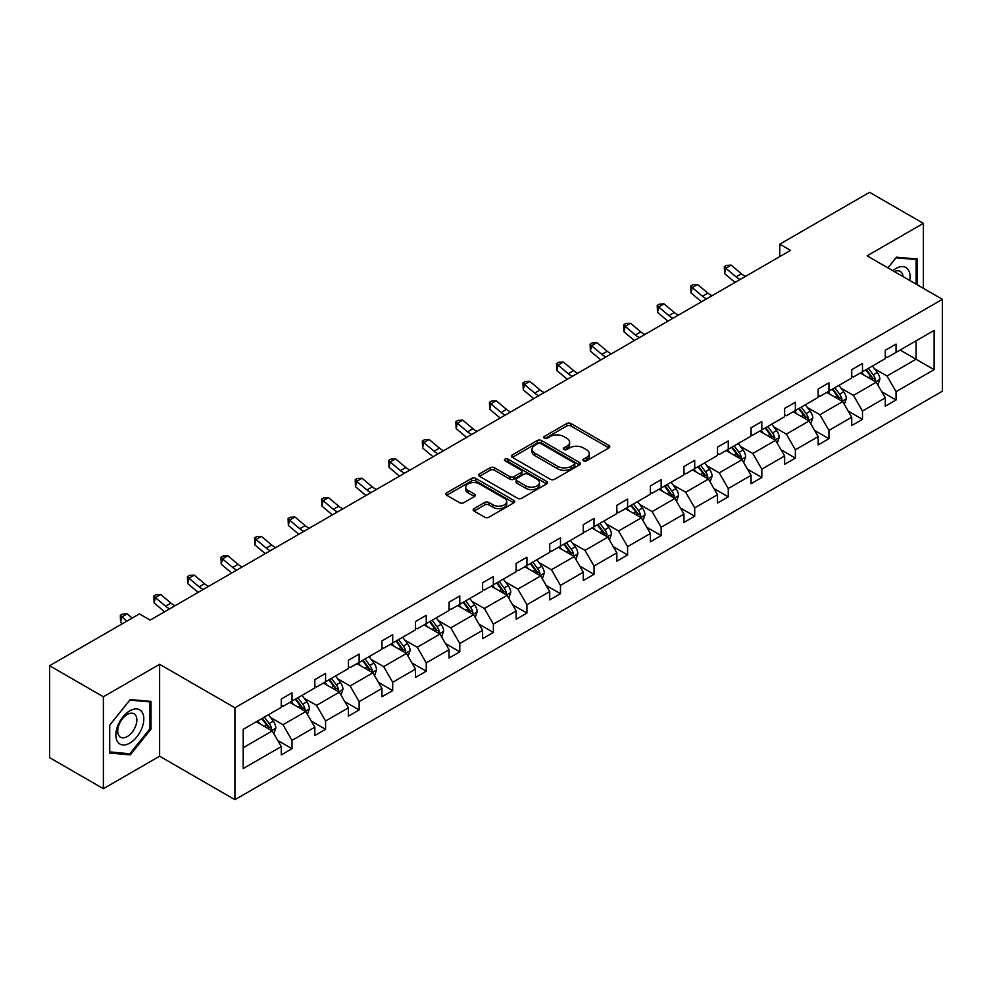 <?xml version="1.0" encoding="UTF-8"?>
<svg xmlns="http://www.w3.org/2000/svg" width="992" height="992" viewBox="0 0 992 992"><rect width="100%" height="100%" fill="white"/><g stroke="black" fill="none" stroke-linecap="round" stroke-linejoin="round"><path stroke-width="1.49" d="M583.556 460.858A2.096 1.203 0 0 0 586.508 460.858L608.939 447.9A2.988 1.724 0 0 0 609.82 446.685A2.988 1.724 0 0 0 608.939 445.47L570.933 423.522A2.988 1.724 0 0 0 566.717 423.522L544.286 436.48A2.096 1.203 0 0 0 543.666 437.336A2.096 1.203 0 0 0 544.286 438.179A2.096 1.203 0 0 0 547.237 438.179L550.138 436.505A9.56 5.518 0 0 1 563.654 436.505L566.816 438.34A9.56 5.518 0 0 1 569.619 442.234A9.56 5.518 0 0 1 566.816 446.14L563.915 447.814A2.096 1.203 0 0 0 563.307 448.669A2.096 1.203 0 0 0 563.915 449.525A2.096 1.203 0 0 0 566.878 449.525L569.78 447.851A9.56 5.518 0 0 1 583.296 447.851L586.458 449.674A9.56 5.518 0 0 1 589.26 453.58A9.56 5.518 0 0 1 586.458 457.473L583.556 459.147A2.096 1.203 0 0 0 582.949 460.003A2.096 1.203 0 0 0 583.556 460.858L583.556 459.147M474.027 508.611A2.988 1.724 0 0 0 473.147 509.838A2.988 1.724 0 0 0 474.027 511.054L484.691 517.204A2.988 1.724 0 0 0 488.907 517.204L513.831 502.82A2.988 1.724 0 0 0 514.699 501.605A2.988 1.724 0 0 0 513.831 500.39L475.825 478.442A2.988 1.724 0 0 0 471.597 478.442L446.685 492.826A2.988 1.724 0 0 0 445.805 494.041A2.988 1.724 0 0 0 446.685 495.268L459.556 502.696A2.988 1.724 0 0 0 463.785 502.696L474.449 496.546A2.988 1.724 0 0 0 475.317 495.33A2.988 1.724 0 0 0 474.449 494.103L468.063 490.42A7.986 4.613 0 0 1 465.719 487.159A7.986 4.613 0 0 1 470.654 482.893A7.986 4.613 0 0 1 479.359 483.898L504.382 498.344A7.986 4.613 0 0 1 506.714 501.605A7.986 4.613 0 0 1 501.791 505.87A7.986 4.613 0 0 1 493.086 504.866L488.907 502.46A2.988 1.724 0 0 0 484.691 502.46L474.027 508.611L474.027 511.054L484.691 504.94L484.691 502.46M159.625 664.305L103.379 696.781L49.6 665.731L49.6 757.64L103.379 788.69L159.625 756.214L234.918 799.676L234.918 707.78L159.625 664.305L159.625 756.214M923.366 288.325L923.366 223.374L867.107 255.849L942.4 299.311L234.918 707.78M923.366 223.374L869.587 192.324L779.774 244.168L779.774 256.593M49.6 665.731L139.413 613.887L150.164 620.099L790.537 250.381L779.774 244.168M550.349 479.297A2.988 1.724 0 0 0 554.578 479.297L579.489 464.913A2.988 1.724 0 0 0 580.37 463.698A2.988 1.724 0 0 0 579.489 462.47L541.483 440.535A2.988 1.724 0 0 0 537.267 440.535L512.343 454.919A2.988 1.724 0 0 0 511.475 456.134A2.988 1.724 0 0 0 512.343 457.349L550.349 479.297M505.895 461.305A2.096 1.203 0 0 1 508.016 461.602L508.016 459.122L546.654 481.43A2.988 1.724 0 0 1 547.534 482.645A2.988 1.724 0 0 1 546.654 483.873L521.742 498.257A2.988 1.724 0 0 1 517.526 498.257L479.52 476.309L479.52 473.866A2.988 1.724 0 0 0 478.64 475.094A2.988 1.724 0 0 0 479.52 476.309M479.52 473.866L490.172 467.716A2.988 1.724 0 0 1 494.4 467.716L509.814 476.619A2.988 1.724 0 0 0 514.042 476.619L521.11 472.527A2.988 1.724 0 0 0 521.99 471.312A2.988 1.724 0 0 0 521.11 470.096L505.064 460.834A2.096 1.203 0 0 1 504.457 459.978A2.096 1.203 0 0 1 505.746 458.862A2.096 1.203 0 0 1 508.016 459.122M103.379 696.781L103.379 788.69M243.201 729.318L281.269 707.346L281.269 699.025L292.02 692.813L292.02 701.133L314.824 687.964L314.824 679.644L325.587 673.432L325.587 681.752L348.378 668.596L348.378 660.275L359.141 654.063L359.141 662.383L381.945 649.214L381.945 640.894L392.696 634.694L392.696 643.014L415.499 629.846L415.499 621.525L426.25 615.313L426.25 623.633L449.054 610.477L449.054 602.156L459.804 595.944L459.804 604.264L482.608 591.096L482.608 582.775L493.359 576.563L493.359 584.883L516.162 571.727L516.162 563.406L526.926 557.194L526.926 565.514L549.717 552.346L549.717 544.025L560.48 537.825L560.48 546.146L583.284 532.977L583.284 524.656L594.034 518.444L594.034 526.764L616.838 513.608L616.838 505.288L627.589 499.075L627.589 507.396L650.392 494.227L650.392 485.906L661.143 479.694L661.143 488.014L683.947 474.858L683.947 466.538L694.71 460.325L694.71 468.646L717.501 455.477L717.501 447.156L728.264 440.956L728.264 449.277L751.068 436.108L751.068 427.788L761.819 421.575L761.819 429.896L784.622 416.739L784.622 408.419L795.373 402.206L795.373 410.527L818.177 397.358L818.177 389.038L828.928 382.825L828.928 391.146L851.731 377.989L851.731 369.669L862.482 363.456L862.482 371.777L885.286 358.608L885.286 350.288L896.049 344.088L896.049 352.408L934.117 330.423L934.117 369.669L896.049 391.654L896.049 399.974L885.286 406.174L885.286 397.854L862.482 411.023L862.482 419.343L851.731 425.556L851.731 417.235L828.928 430.392L828.928 438.712L818.177 444.924L818.177 436.604L795.373 449.773L795.373 458.093L784.622 464.306L784.622 455.985L761.819 469.142L761.819 477.462L751.068 483.674L751.068 475.354L728.264 488.523L728.264 496.843L717.501 503.043L717.501 494.723L694.71 507.892L694.71 516.212L683.947 522.424L683.947 514.104L661.143 527.26L661.143 535.581L650.392 541.793L650.392 533.473L627.589 546.642L627.589 554.962L616.838 561.174L616.838 552.854L594.034 566.01L594.034 574.331L583.284 580.543L583.284 572.223L560.48 585.392L560.48 593.712L549.717 599.912L549.717 591.592L526.926 604.76L526.926 613.081L516.162 619.293L516.162 610.973L493.359 624.129L493.359 632.45L482.608 638.662L482.608 630.342L459.804 643.51L459.804 651.831L449.054 658.043L449.054 649.723L426.25 662.879L426.25 671.2L415.499 677.412L415.499 669.092L392.696 682.26L392.696 690.581L381.945 696.781L381.945 688.46L359.141 701.629L359.141 709.95L348.378 716.162L348.378 707.842L325.587 720.998L325.587 729.318L314.824 735.531L314.824 727.21L292.02 740.379L292.02 748.7L281.269 754.912L281.269 746.592L243.201 768.564L243.201 729.318M234.918 799.676L942.4 391.22L942.4 299.311M289.875 702.373L305.796 711.562L282.993 724.73L270.543 717.538M282.993 724.73L292.02 740.379M305.796 711.562L314.824 727.21M281.269 705.349L282.993 706.354L292.02 701.133M323.429 683.004L339.351 692.193L316.547 705.349L304.098 698.17M316.547 705.349L325.587 720.998M339.351 692.193L348.378 707.842M314.824 685.98L316.547 686.972L325.587 681.752M356.984 663.623L372.905 672.812L350.102 685.98L337.652 678.788M350.102 685.98L359.141 701.629M372.905 672.812L381.945 688.46M348.378 666.612L350.102 667.604L359.141 662.383M390.538 644.254L406.46 653.443L383.656 666.612L371.206 659.42M383.656 666.612L392.696 682.26M406.46 653.443L415.499 669.092M381.945 647.23L383.656 648.222L392.696 643.014M424.105 624.873L440.014 634.074L417.223 647.23L404.761 640.051M417.223 647.23L426.25 662.879M440.014 634.074L449.054 649.723M415.499 627.862L417.223 628.854L426.25 623.633M457.659 605.504L473.581 614.693L450.777 627.862L438.328 620.67M450.777 627.862L459.804 643.51M473.581 614.693L482.608 630.342M449.054 608.48L450.777 609.485L459.804 604.264M491.214 586.136L507.135 595.324L484.332 608.48L471.882 601.301M484.332 608.48L493.359 624.129M507.135 595.324L516.162 610.973M482.608 589.112L484.332 590.104L493.359 584.883M524.768 566.754L540.69 575.943L517.886 589.112L505.436 581.92M517.886 589.112L526.926 604.76M540.69 575.943L549.717 591.592M516.162 569.743L517.886 570.735L526.926 565.514M558.322 547.386L574.244 556.574L551.44 569.743L538.991 562.551M551.44 569.743L560.48 585.392M574.244 556.574L583.284 572.223M549.717 550.362L551.44 551.354L560.48 546.146M591.889 528.004L607.798 537.205L584.995 550.362L572.545 543.182M584.995 550.362L594.034 566.01M607.798 537.205L616.838 552.854M583.284 530.993L584.995 531.985L594.034 526.764M625.444 508.636L641.353 517.824L618.562 530.993L606.112 523.801M618.562 530.993L627.589 546.642M641.353 517.824L650.392 533.473M616.838 511.612L618.562 512.616L627.589 507.396M658.998 489.267L674.92 498.455L652.116 511.612L639.666 504.432M652.116 511.612L661.143 527.26M674.92 498.455L683.947 514.104M650.392 492.243L652.116 493.235L661.143 488.014M692.552 469.886L708.474 479.074L685.67 492.243L673.221 485.051M685.67 492.243L694.71 507.892M708.474 479.074L717.501 494.723M683.947 472.874L685.67 473.866L694.71 468.646M726.107 450.517L742.028 459.705L719.225 472.874L706.775 465.682M719.225 472.874L728.264 488.523M742.028 459.705L751.068 475.354M717.501 453.493L719.225 454.485L728.264 449.277M759.661 431.136L775.583 440.336L752.779 453.493L740.33 446.313M752.779 453.493L761.819 469.142M775.583 440.336L784.622 455.985M751.068 434.124L752.779 435.116L761.819 429.896M793.228 411.767L809.137 420.955L786.346 434.124L773.884 426.932M786.346 434.124L795.373 449.773M809.137 420.955L818.177 436.604M784.622 414.743L786.346 415.747L795.373 410.527M826.782 392.398L842.704 401.586L819.9 414.743L807.451 407.563M819.9 414.743L828.928 430.392M842.704 401.586L851.731 417.235M818.177 395.374L819.9 396.366L828.928 391.146M860.337 373.017L876.258 382.205L853.455 395.374L841.005 388.182M853.455 395.374L862.482 411.023M876.258 382.205L885.286 397.854M851.731 376.005L853.455 376.997L862.482 371.777M900.128 350.04L916.05 359.24L887.009 376.005L874.56 368.813M887.009 376.005L896.049 391.654M934.117 369.669L916.05 359.24L916.05 340.851L934.117 330.423M885.286 356.624L887.009 357.616L896.049 352.408M243.201 747.708L272.23 730.943L256.32 721.742M272.23 730.943L281.269 746.592M881.739 391.716L896.049 399.974M848.185 411.085L862.482 419.343M814.63 430.454L828.928 438.712M781.076 449.835L795.373 458.093M747.509 469.204L761.819 477.462M713.955 488.585L728.264 496.843M680.4 507.954L694.71 516.212M646.846 527.322L661.143 535.581M613.292 546.704L627.589 554.962M579.725 566.072L594.034 574.331M546.17 585.454L560.48 593.712M512.616 604.822L526.926 613.081M479.062 624.191L493.359 632.45M445.507 643.572L459.804 651.831M411.953 662.941L426.25 671.2M378.386 682.322L392.696 690.581M344.832 701.691L359.141 709.95M311.277 721.06L325.587 729.318M277.723 740.441L292.02 748.7M917.228 284.778L917.228 259.024L896.47 257.164L887.89 267.84M151.02 729.07L151.02 701.394L130.262 699.534L109.504 725.363L109.504 753.04L130.262 754.887L151.02 729.07L149.953 728.45M584.387 461.156L586.458 459.966A9.56 5.518 0 0 0 589.26 456.06L589.26 453.58M569.619 442.234L569.619 444.726A9.56 5.518 0 0 1 566.816 448.62L564.758 449.822M608.902 447.925L570.933 426.014A2.988 1.724 0 0 0 566.717 426.014L545.116 438.476M579.452 464.938L541.483 443.015A2.988 1.724 0 0 0 537.267 443.015L512.393 457.374L512.343 454.919M574.207 464.541A2.096 1.203 0 0 0 574.827 463.698A2.096 1.203 0 0 0 574.207 462.842L540.851 443.573A2.096 1.203 0 0 0 537.9 443.573L534.837 445.346A9.56 5.518 0 0 0 532.034 449.252A9.56 5.518 0 0 0 534.837 453.146L557.64 466.314A9.56 5.518 0 0 0 571.156 466.314L574.207 464.541L574.207 467.034A2.096 1.203 0 0 0 574.827 466.178L574.827 463.698M532.034 449.252L532.034 451.732A9.56 5.518 0 0 0 534.837 455.638L534.837 453.146M574.207 467.034L571.156 468.794A9.56 5.518 0 0 1 557.64 468.794L534.837 455.638M479.558 476.334L490.172 470.196L490.172 467.716M521.99 471.312L521.99 473.792A2.988 1.724 0 0 1 521.11 475.019L514.042 479.099A2.988 1.724 0 0 1 509.814 479.099L494.4 470.196A2.988 1.724 0 0 0 490.172 470.196M508.016 461.602L546.617 483.885M525.81 485.844A7.986 4.613 0 0 0 534.514 486.849A7.986 4.613 0 0 0 539.45 482.583A7.986 4.613 0 0 0 537.106 479.322L528.29 474.238A2.988 1.724 0 0 0 524.061 474.238L516.993 478.318A2.988 1.724 0 0 0 516.113 479.545A2.988 1.724 0 0 0 516.993 480.76L525.81 485.844L525.81 488.337A7.986 4.613 0 0 0 534.514 489.329A7.986 4.613 0 0 0 539.45 485.076L539.45 482.583M516.113 479.545L516.113 482.025A2.988 1.724 0 0 0 516.993 483.24L516.993 480.76M525.81 488.337L516.993 483.24M506.714 501.605L506.714 504.085A7.986 4.613 0 0 1 501.791 508.35A7.986 4.613 0 0 1 493.086 507.346L488.907 504.94A2.988 1.724 0 0 0 484.691 504.94M465.719 487.159L465.719 489.639A7.986 4.613 0 0 0 468.063 492.9L468.063 490.42M474.449 494.103L474.449 496.546L468.063 492.9M513.782 502.845L475.825 480.922A2.988 1.724 0 0 0 471.597 480.922L446.722 495.293M128.067 753.622L130.262 754.887M877.895 385.045L879.867 379.328A8.06 4.65 -120 0 0 877.3 372.459L872.464 366.023M863.809 375.026L861.713 372.223M875.068 381.523L875.514 379.676A8.06 4.65 -120 0 0 873.208 374.827L868.384 368.379M866.363 369.545L871.67 376.638A4.104 2.368 60 0 1 872.414 377.89L875.514 379.676M865.793 369.867L870.629 376.315A8.06 4.65 60 0 1 872.638 380.122M740.243 279.422A15.215 8.779 60 0 1 736.052 276.855L725.797 268.237L724.594 273.606L734.849 282.224A22.816 13.169 -120 0 0 735.072 282.41M745.624 276.309A15.215 8.779 60 0 1 741.421 273.755L731.166 265.137L725.797 268.237L724.321 266.625L726.479 265.385L731.166 265.137M724.594 273.606L724.321 266.625M844.328 404.414L846.312 398.697A8.06 4.65 -120 0 0 843.733 391.84L838.91 385.392M830.242 394.394L828.159 391.604M841.514 400.892L841.96 399.044A8.06 4.65 -120 0 0 839.654 394.196L834.818 387.748M832.796 388.914L838.116 396.006A4.104 2.368 60 0 1 838.86 397.259L841.96 399.044M832.238 389.236L837.074 395.684A8.06 4.65 60 0 1 839.083 399.491M810.774 423.795L812.758 418.078A8.06 4.65 -120 0 0 810.179 411.209L805.355 404.761M796.688 413.776L794.592 410.973M807.947 420.273L808.406 418.426A8.06 4.65 -120 0 0 806.099 413.577L801.263 407.129M799.242 408.295L804.562 415.388A4.104 2.368 60 0 1 805.306 416.628L808.406 418.426M798.684 408.617L803.508 415.065A8.06 4.65 60 0 1 805.516 418.872M706.688 298.79A15.215 8.779 60 0 1 702.485 296.236L692.242 287.618L691.04 292.975L701.294 301.593A22.816 13.169 -120 0 0 701.518 301.779M712.07 295.69A15.215 8.779 60 0 1 707.866 293.124L697.612 284.506L692.242 287.618L690.767 286.006L692.912 284.754L697.612 284.506M691.04 292.975L690.767 286.006M673.134 318.159A15.215 8.779 60 0 1 668.93 315.605L658.676 306.987L657.485 312.356L667.74 320.974A22.816 13.169 -120 0 0 667.951 321.148M678.516 315.059A15.215 8.779 60 0 1 674.312 312.505L664.057 303.887L658.676 306.987L657.212 305.375L659.358 304.135L664.057 303.887M657.485 312.356L657.212 305.375M909.664 280.414A19.778 11.42 120 0 0 892.862 270.717M903.03 276.582A13.541 7.812 120 0 0 900.265 271.399A13.541 7.812 120 0 0 894.4 271.597M887.939 267.865L896.049 257.784L916.162 259.582L916.162 284.158M914.822 258.813L916.162 259.582M141.943 728.041A19.778 11.42 120 0 0 136.822 708.945A19.778 11.42 120 0 0 117.726 725.884A19.778 11.42 120 0 0 122.847 744.98A19.778 11.42 120 0 0 141.943 728.041M135.582 726.231A13.541 7.812 120 0 0 134.056 713.769A13.541 7.812 120 0 0 119.003 724.755A13.541 7.812 120 0 0 120.516 737.217A13.541 7.812 120 0 0 135.582 726.231M109.728 751.986L109.728 725.164L129.84 700.141L149.953 701.939L149.953 728.76L129.84 753.784L109.504 751.862M148.614 701.17L149.953 701.939M777.22 443.164L779.204 437.447A8.06 4.65 -120 0 0 776.624 430.59L771.801 424.142M763.133 433.144L761.038 430.342M774.392 439.642L774.851 437.794A8.06 4.65 -120 0 0 772.532 432.946L767.709 426.498M765.688 427.664L771.007 434.756A4.104 2.368 60 0 1 771.751 436.009L774.851 437.794M765.13 427.986L769.953 434.434A8.06 4.65 60 0 1 771.962 438.241M639.58 337.54A15.215 8.779 60 0 1 635.376 334.974L625.121 326.368L623.931 331.725L634.186 340.343A22.816 13.169 -120 0 0 634.396 340.529M644.949 334.428A15.215 8.779 60 0 1 640.758 331.874L630.503 323.256L625.121 326.368L623.658 324.744L625.803 323.504L630.503 323.256M623.931 331.725L623.658 324.744M743.665 462.532L745.637 456.828A8.06 4.65 -120 0 0 743.07 449.959L738.234 443.511M729.579 452.513L727.483 449.723M740.838 459.023L741.284 457.163A8.06 4.65 -120 0 0 738.978 452.315L734.154 445.867M732.133 447.032L737.453 454.138A4.104 2.368 60 0 1 738.197 455.378L741.284 457.163M731.575 447.367L736.399 453.815A8.06 4.65 60 0 1 738.408 457.622M606.013 356.909A15.215 8.779 60 0 1 601.822 354.355L591.567 345.737L590.376 351.106L600.619 359.712A22.816 13.169 -120 0 0 600.842 359.898M611.394 353.809A15.215 8.779 60 0 1 607.203 351.242L596.948 342.637L591.567 345.737L590.091 344.125L592.249 342.885L596.948 342.637M590.376 351.106L590.091 344.125M710.111 481.914L712.082 476.197A8.06 4.65 -120 0 0 709.516 469.328L704.68 462.892M696.024 471.894L693.929 469.092M707.284 478.392L707.73 476.544A8.06 4.65 -120 0 0 705.424 471.696L700.6 465.248M698.579 466.414L703.886 473.506A4.104 2.368 60 0 1 704.642 474.759L707.73 476.544M698.008 466.736L702.844 473.184A8.06 4.65 60 0 1 704.853 476.991M572.458 376.29A15.215 8.779 60 0 1 568.267 373.724L558.012 365.106L556.822 370.475L567.064 379.093A22.816 13.169 -120 0 0 567.288 379.279M577.84 373.178A15.215 8.779 60 0 1 573.636 370.624L563.394 362.006L558.012 365.106L556.537 363.494L558.694 362.254L563.394 362.006M556.822 370.475L556.537 363.494M676.544 501.282L678.528 495.566A8.06 4.65 -120 0 0 675.961 488.709L671.125 482.261M662.47 491.263L660.374 488.473M673.729 497.761L674.176 495.913A8.06 4.65 -120 0 0 671.869 491.065L667.033 484.617M665.024 485.782L670.332 492.875A4.104 2.368 60 0 1 671.076 494.128L674.176 495.913M664.454 486.105L669.29 492.553A8.06 4.65 60 0 1 671.299 496.36M538.904 395.659A15.215 8.779 60 0 1 534.7 393.105L524.458 384.487L523.255 389.844L533.51 398.462A22.816 13.169 -120 0 0 533.733 398.648M544.286 392.559A15.215 8.779 60 0 1 540.082 389.992L529.827 381.374L524.458 384.487L522.982 382.875L525.128 381.622L529.827 381.374M523.255 389.844L522.982 382.875M642.99 520.664L644.974 514.947A8.06 4.65 -120 0 0 642.394 508.078L637.571 501.63M628.903 510.644L626.82 507.842M640.162 517.142L640.621 515.294A8.06 4.65 -120 0 0 638.315 510.446L633.479 503.998M631.458 505.164L636.777 512.256A4.104 2.368 60 0 1 637.521 513.496L640.621 515.294M630.9 505.486L635.736 511.934A8.06 4.65 60 0 1 637.744 515.741M505.35 415.028A15.215 8.779 60 0 1 501.146 412.474L490.904 403.856L489.701 409.225L499.956 417.843A22.816 13.169 -120 0 0 500.179 418.016M510.731 411.928A15.215 8.779 60 0 1 506.528 409.374L496.273 400.756L490.904 403.856L489.428 402.244L491.573 401.004L496.273 400.756M489.701 409.225L489.428 402.244M609.435 540.032L611.419 534.316A8.06 4.65 -120 0 0 608.84 527.459L604.016 521.011M595.349 530.013L593.253 527.211M606.608 536.511L607.067 534.663A8.06 4.65 -120 0 0 604.76 529.815L599.924 523.367M597.903 524.532L603.223 531.625A4.104 2.368 60 0 1 603.967 532.878L607.067 534.663M597.345 524.855L602.169 531.303A8.06 4.65 60 0 1 604.178 535.11M471.795 434.409A15.215 8.779 60 0 1 467.592 431.842L457.337 423.237L456.146 428.594L466.401 437.212A22.816 13.169 -120 0 0 466.612 437.398M477.164 431.297A15.215 8.779 60 0 1 472.973 428.742L462.718 420.124L457.337 423.237L455.874 421.612L458.019 420.372L462.718 420.124M456.146 428.594L455.874 421.612M575.881 559.401L577.852 553.697A8.06 4.65 -120 0 0 575.286 546.828L570.462 540.38M561.794 549.382L559.699 546.592M573.054 555.892L573.5 554.032A8.06 4.65 -120 0 0 571.194 549.184L566.37 542.736M564.349 543.901L569.668 551.006A4.104 2.368 60 0 1 570.412 552.246L573.5 554.032M563.791 544.236L568.614 550.684A8.06 4.65 60 0 1 570.623 554.478M542.326 578.782L544.298 573.066A8.06 4.65 -120 0 0 541.731 566.196L536.895 559.761M528.24 568.763L526.144 565.961M539.499 575.261L539.946 573.413A8.06 4.65 -120 0 0 537.639 568.565L532.816 562.117M530.794 563.282L536.102 570.375A4.104 2.368 60 0 1 536.858 571.628L539.946 573.413M530.236 563.605L535.06 570.053A8.06 4.65 60 0 1 537.069 573.86M508.772 598.151L510.744 592.435A8.06 4.65 -120 0 0 508.177 585.578L503.341 579.13M494.686 588.132L492.59 585.342M505.945 594.63L506.391 592.782A8.06 4.65 -120 0 0 504.085 587.934L499.261 581.486M497.24 582.651L502.547 589.744A4.104 2.368 60 0 1 503.291 590.996L506.391 592.782M496.67 582.974L501.506 589.422A8.06 4.65 60 0 1 503.514 593.228M475.205 617.532L477.189 611.816A8.06 4.65 -120 0 0 474.61 604.946L469.786 598.498M461.119 607.513L459.036 604.711M472.39 614.011L472.837 612.163A8.06 4.65 -120 0 0 470.53 607.315L465.694 600.867M463.686 602.032L468.993 609.125A4.104 2.368 60 0 1 469.737 610.365L472.837 612.163M463.115 602.355L467.951 608.803A8.06 4.65 60 0 1 469.96 612.61M441.651 636.901L443.635 631.185A8.06 4.65 -120 0 0 441.056 624.328L436.232 617.88M427.564 626.882L425.469 624.08M438.824 633.38L439.282 631.532A8.06 4.65 -120 0 0 436.976 626.684L432.14 620.236M430.119 621.401L435.438 628.494A4.104 2.368 60 0 1 436.182 629.746L439.282 631.532M429.561 621.724L434.384 628.172A8.06 4.65 60 0 1 436.393 631.978M408.096 656.27L410.08 650.566A8.06 4.65 -120 0 0 407.501 643.696L402.678 637.248M394.01 646.251L391.914 643.461M405.269 652.761L405.728 650.901A8.06 4.65 -120 0 0 403.409 646.052L398.586 639.604M396.564 640.77L401.884 647.875A4.104 2.368 60 0 1 402.628 649.115L405.728 650.901M396.006 641.105L400.83 647.54A8.06 4.65 60 0 1 402.839 651.347M374.542 675.651L376.514 669.935A8.06 4.65 -120 0 0 373.947 663.065L369.111 656.63M360.456 665.632L358.36 662.83M371.715 672.13L372.161 670.282A8.06 4.65 -120 0 0 369.855 665.434L365.031 658.986M363.01 660.151L368.33 667.244A4.104 2.368 60 0 1 369.074 668.496L372.161 670.282M362.452 660.474L367.276 666.922A8.06 4.65 60 0 1 369.284 670.728M340.988 695.02L342.959 689.304A8.06 4.65 -120 0 0 340.392 682.446L335.556 675.998M326.901 685.001L324.806 682.211M338.16 691.498L338.607 689.651A8.06 4.65 -120 0 0 336.3 684.802L331.477 678.354M329.456 679.52L334.763 686.613A4.104 2.368 60 0 1 335.519 687.865L338.607 689.651M328.885 679.842L333.721 686.29A8.06 4.65 60 0 1 335.73 690.097M307.421 714.401L309.405 708.685A8.06 4.65 -120 0 0 306.838 701.815L302.002 695.367M293.347 704.382L291.251 701.58M304.606 710.88L305.052 709.032A8.06 4.65 -120 0 0 302.746 704.184L297.91 697.736M295.901 698.901L301.208 705.994A4.104 2.368 60 0 1 301.952 707.234L305.052 709.032M295.331 699.224L300.167 705.672A8.06 4.65 60 0 1 302.176 709.478M273.866 733.77L275.85 728.054A8.06 4.65 -120 0 0 273.271 721.196L268.448 714.748M259.78 723.751L257.697 720.948M271.039 730.248L271.498 728.401A8.06 4.65 -120 0 0 269.192 723.552L264.356 717.104M262.334 718.27L267.654 725.363A4.104 2.368 60 0 1 268.398 726.615L271.498 728.401M261.776 718.592L266.612 725.04A8.06 4.65 60 0 1 268.621 728.847M438.241 453.778A15.215 8.779 60 0 1 434.037 451.224L423.782 442.606L422.592 447.975L432.847 456.58A22.816 13.169 -120 0 0 433.058 456.766M443.61 450.678A15.215 8.779 60 0 1 439.419 448.111L429.164 439.506L423.782 442.606L422.307 440.994L424.464 439.754L429.164 439.506M422.592 447.975L422.307 440.994M404.674 473.159A15.215 8.779 60 0 1 400.483 470.592L390.228 461.974L389.038 467.344L399.28 475.962A22.816 13.169 -120 0 0 399.503 476.135M410.056 470.047A15.215 8.779 60 0 1 405.852 467.492L395.61 458.874L390.228 461.974L388.752 460.362L390.91 459.122L395.61 458.874M389.038 467.344L388.752 460.362M371.12 492.528A15.215 8.779 60 0 1 366.928 489.974L356.674 481.356L355.471 486.712L365.726 495.33A22.816 13.169 -120 0 0 365.949 495.516M376.501 489.428A15.215 8.779 60 0 1 372.298 486.861L362.043 478.243L356.674 481.356L355.198 479.744L357.356 478.491L362.043 478.243M355.471 486.712L355.198 479.744M337.565 511.897A15.215 8.779 60 0 1 333.362 509.342L323.119 500.724L321.916 506.094L332.171 514.712A22.816 13.169 -120 0 0 332.394 514.885M342.947 508.797A15.215 8.779 60 0 1 338.743 506.242L328.488 497.624L323.119 500.724L321.644 499.112L323.789 497.872L328.488 497.624M321.916 506.094L321.644 499.112M304.011 531.278A15.215 8.779 60 0 1 299.807 528.711L289.552 520.106L288.362 525.462L298.617 534.08A22.816 13.169 -120 0 0 298.828 534.266M309.392 528.166A15.215 8.779 60 0 1 305.189 525.611L294.934 516.993L289.552 520.106L288.089 518.481L290.234 517.241L294.934 516.993M288.362 525.462L288.089 518.481M270.456 550.647A15.215 8.779 60 0 1 266.253 548.092L255.998 539.474L254.808 544.844L265.062 553.449A22.816 13.169 -120 0 0 265.273 553.635M275.826 547.547A15.215 8.779 60 0 1 271.634 544.98L261.38 536.374L255.998 539.474L254.535 537.862L256.68 536.622L261.38 536.374M254.808 544.844L254.535 537.862M236.89 570.028A15.215 8.779 60 0 1 232.698 567.461L222.444 558.843L221.253 564.212L231.496 572.83A22.816 13.169 -120 0 0 231.719 573.004M242.271 566.916A15.215 8.779 60 0 1 238.08 564.361L227.825 555.743L222.444 558.843L220.968 557.231L223.126 555.991L227.825 555.743M221.253 564.212L220.968 557.231M203.335 589.397A15.215 8.779 60 0 1 199.144 586.842L188.889 578.224L187.699 583.581L197.941 592.199A22.816 13.169 -120 0 0 198.164 592.385M208.717 586.297A15.215 8.779 60 0 1 204.513 583.73L194.271 575.112L188.889 578.224L187.414 576.612L189.571 575.36L194.271 575.112M187.699 583.581L187.414 576.612M169.781 608.766A15.215 8.779 60 0 1 165.577 606.211L155.335 597.593L154.132 602.962L164.387 611.58A22.816 13.169 -120 0 0 164.61 611.754M175.162 605.666A15.215 8.779 60 0 1 170.959 603.111L160.704 594.493L155.335 597.593L153.859 595.981L156.017 594.741L160.704 594.493M154.132 602.962L153.859 595.981M132.159 618.078L127.15 613.862L121.78 616.974L120.578 622.331L122.289 623.77M126.778 621.178L120.305 615.35L122.45 614.11L127.15 613.862M120.578 622.331L120.305 615.35M586.458 459.966L586.458 457.473M563.915 449.525L563.915 447.814M566.816 448.62L566.816 446.14M544.286 438.179L544.286 436.48M566.717 426.014L566.717 423.522M570.933 426.014L570.933 423.522M608.939 447.9L608.939 445.47M537.267 443.015L537.267 440.535M541.483 443.015L541.483 440.535M579.489 464.913L579.489 462.47M557.64 468.794L557.64 466.314M571.156 468.794L571.156 466.314M494.4 470.196L494.4 467.716M509.814 479.099L509.814 476.619M514.042 479.099L514.042 476.619M521.11 475.019L521.11 472.527M546.654 483.873L546.654 481.43M488.907 504.94L488.907 502.46M493.086 507.346L493.086 504.866M446.685 495.268L446.685 492.826M471.597 480.922L471.597 478.442M475.825 480.922L475.825 478.442M513.831 502.82L513.831 500.39M875.676 381.87L879.817 379.49M873.208 374.827L877.3 372.459M868.335 377.642L870.629 376.315M736.052 276.855L741.421 273.755M842.121 401.252L846.263 398.858M839.654 394.196L843.733 391.84M834.78 397.011L837.074 395.684M808.567 420.62L812.696 418.227M806.099 413.577L810.179 411.209M801.226 416.38L803.508 415.065M702.485 296.236L707.866 293.124M668.93 315.605L674.312 312.505M775 440.002L779.142 437.608M772.532 432.946L776.624 430.59M767.659 435.761L769.953 434.434M635.376 334.974L640.758 331.874M741.446 459.37L745.587 456.977M738.978 452.315L743.07 449.959M734.105 455.13L736.399 453.815M601.822 354.355L607.203 351.242M707.891 478.739L712.033 476.358M705.424 471.696L709.516 469.328M700.55 474.511L702.844 473.184M568.267 373.724L573.636 370.624M674.337 498.12L678.478 495.727M671.869 491.065L675.961 488.709M666.996 493.88L669.29 492.553M534.7 393.105L540.082 389.992M640.782 517.489L644.924 515.096M638.315 510.446L642.394 508.078M633.442 513.248L635.736 511.934M501.146 412.474L506.528 409.374M607.216 536.87L611.357 534.477M604.76 529.815L608.84 527.459M599.887 532.63L602.169 531.303M467.592 431.842L472.973 428.742M573.661 556.239L577.803 553.846M571.194 549.184L575.286 546.828M566.32 551.998L568.614 550.684M540.107 575.608L544.248 573.227M537.639 568.565L541.731 566.196M532.766 571.38L535.06 570.053M506.552 594.989L510.694 592.596M504.085 587.934L508.177 585.578M499.212 590.748L501.506 589.422M472.998 614.358L477.14 611.965M470.53 607.315L474.61 604.946M465.657 610.117L467.951 608.803M439.444 633.739L443.573 631.346M436.976 626.684L441.056 624.328M432.103 629.498L434.384 628.172M405.877 653.108L410.018 650.715M403.409 646.052L407.501 643.696M398.536 648.867L400.83 647.54M372.322 672.477L376.464 670.096M369.855 665.434L373.947 663.065M364.982 668.248L367.276 666.922M338.768 691.858L342.91 689.465M336.3 684.802L340.392 682.446M331.427 687.617L333.721 686.29M305.214 711.227L309.355 708.834M302.746 704.184L306.838 701.815M297.873 706.986L300.167 705.672M271.659 730.608L275.801 728.215M269.192 723.552L273.271 721.196M264.318 726.367L266.612 725.04M434.037 451.224L439.419 448.111M400.483 470.592L405.852 467.492M366.928 489.974L372.298 486.861M333.362 509.342L338.743 506.242M299.807 528.711L305.189 525.611M266.253 548.092L271.634 544.98M232.698 567.461L238.08 564.361M199.144 586.842L204.513 583.73M165.577 606.211L170.959 603.111"/></g></svg>
